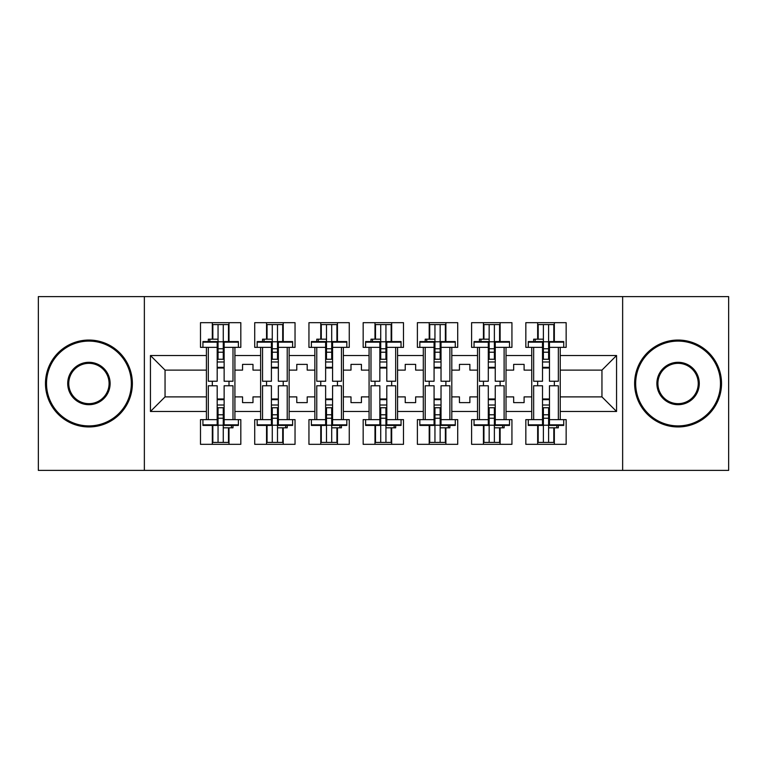 <?xml version="1.0" encoding="UTF-8"?>
<svg xmlns="http://www.w3.org/2000/svg" width="767" height="767" viewBox="0 0 767 767"><rect width="100%" height="100%" fill="white"/><g stroke="black" fill="none" stroke-linecap="round" stroke-linejoin="round"><path stroke-width="1.15" d="M622.641 296.608L38.35 296.608L38.35 470.392L728.65 470.392L728.65 296.608L622.641 296.608L622.641 470.392M506.019 396.884L513.669 396.884L513.669 402.617L524.101 402.617L524.101 396.884L531.742 396.884L531.742 370.116L524.101 370.116L524.101 364.383L513.669 364.383L513.669 370.116L506.019 370.116L506.019 411.476L531.742 411.476L531.742 419.645L525.836 419.645L525.836 444.323L566.151 444.323L566.151 419.645L560.246 419.645L560.246 396.884L601.951 396.884L601.951 370.116L560.246 370.116L560.246 396.884M451.801 396.884L459.443 396.884L459.443 402.617L469.874 402.617L469.874 396.884L477.525 396.884L477.525 370.116L469.874 370.116L469.874 364.383L459.443 364.383L459.443 370.116L451.801 370.116L451.801 411.476L477.525 411.476L477.525 419.645L471.609 419.645L471.609 444.323L511.934 444.323L511.934 419.645L506.019 419.645L506.019 411.476M397.574 396.884L405.225 396.884L405.225 402.617L415.647 402.617L415.647 396.884L423.298 396.884L423.298 370.116L415.647 370.116L415.647 364.383L405.225 364.383L405.225 370.116L397.574 370.116L397.574 411.476L423.298 411.476L423.298 419.645L417.392 419.645L417.392 444.323L457.707 444.323L457.707 419.645L451.801 419.645L451.801 411.476M343.357 396.884L350.998 396.884L350.998 402.617L361.43 402.617L361.43 396.884L369.071 396.884L369.071 370.116L361.43 370.116L361.43 364.383L350.998 364.383L350.998 370.116L343.357 370.116L343.357 411.476L369.071 411.476L369.071 419.645L363.165 419.645L363.165 444.323L403.49 444.323L403.49 419.645L397.574 419.645L397.574 411.476M289.13 396.884L296.781 396.884L296.781 402.617L307.203 402.617L307.203 396.884L314.853 396.884L314.853 370.116L307.203 370.116L307.203 364.383L296.781 364.383L296.781 370.116L289.13 370.116L289.13 411.476L314.853 411.476L314.853 419.645L308.948 419.645L308.948 444.323L349.263 444.323L349.263 419.645L343.357 419.645L343.357 411.476M234.913 396.884L242.554 396.884L242.554 402.617L252.985 402.617L252.985 396.884L260.627 396.884L260.627 370.116L252.985 370.116L252.985 364.383L242.554 364.383L242.554 370.116L234.913 370.116L234.913 411.476L260.627 411.476L260.627 419.645L254.721 419.645L254.721 444.323L295.036 444.323L295.036 419.645L289.13 419.645L289.13 411.476M144.359 470.392L144.359 296.608M289.13 370.116L289.13 355.524L314.853 355.524L314.853 370.116M343.357 370.116L343.357 347.355L349.263 347.355L349.263 322.677L308.948 322.677L308.948 347.355L314.853 347.355L314.853 355.524M343.357 355.524L369.071 355.524L369.071 370.116M397.574 370.116L397.574 347.355L403.49 347.355L403.49 322.677L363.165 322.677L363.165 347.355L369.071 347.355L369.071 355.524M397.574 355.524L423.298 355.524L423.298 370.116M451.801 370.116L451.801 347.355L457.707 347.355L457.707 322.677L417.392 322.677L417.392 347.355L423.298 347.355L423.298 355.524M451.801 355.524L477.525 355.524L477.525 370.116M506.019 370.116L506.019 347.355L511.934 347.355L511.934 322.677L471.609 322.677L471.609 347.355L477.525 347.355L477.525 355.524M506.019 355.524L531.742 355.524L531.742 370.116M560.246 370.116L560.246 347.355L566.151 347.355L566.151 322.677L525.836 322.677L525.836 347.355L531.742 347.355L531.742 355.524M560.246 355.524L616.553 355.524L616.553 411.476L560.246 411.476M206.409 396.884L206.409 370.116L165.049 370.116L165.049 396.884L206.409 396.884L206.409 419.645L200.494 419.645L200.494 444.323L240.819 444.323L240.819 419.645L234.913 419.645L234.913 411.476M206.409 411.476L150.447 411.476L150.447 355.524L206.409 355.524L206.409 370.116M234.913 370.116L234.913 347.355L240.819 347.355L240.819 322.677L200.494 322.677L200.494 347.355L206.409 347.355L206.409 355.524M234.913 355.524L260.627 355.524L260.627 370.116M289.13 355.524L289.13 347.355L295.036 347.355L295.036 322.677L254.721 322.677L254.721 347.355L260.627 347.355L260.627 355.524M531.742 396.884L531.742 411.476M477.525 396.884L477.525 411.476M423.298 396.884L423.298 411.476M369.071 396.884L369.071 411.476M314.853 396.884L314.853 411.476M260.627 396.884L260.627 411.476M165.049 396.884L150.447 411.476M150.447 355.524L165.049 370.116M601.951 396.884L616.553 411.476M616.553 355.524L601.951 370.116M212.315 426.596L212.833 426.596M228.48 340.404L228.997 340.404M212.315 444.323L212.315 425.426M212.315 385.763L212.315 381.237M212.315 339.187L212.315 322.677M228.997 444.323L228.997 427.813M228.997 385.763L228.997 381.237M228.997 341.574L228.997 322.677M266.542 426.596L267.06 426.596M282.697 340.404L283.224 340.404M266.542 444.323L266.542 425.426M266.542 385.763L266.542 381.237M266.542 339.187L266.542 322.677M283.224 444.323L283.224 427.813M283.224 385.763L283.224 381.237M283.224 341.574L283.224 322.677M320.759 426.596L321.287 426.596M336.924 340.404L337.442 340.404M320.759 444.323L320.759 425.426M320.759 385.763L320.759 381.237M320.759 339.187L320.759 322.677M337.442 444.323L337.442 427.813M337.442 385.763L337.442 381.237M337.442 341.574L337.442 322.677M374.986 426.596L375.504 426.596M391.151 340.404L391.669 340.404M374.986 444.323L374.986 425.426M374.986 385.763L374.986 381.237M374.986 339.187L374.986 322.677M391.669 444.323L391.669 427.813M391.669 385.763L391.669 381.237M391.669 341.574L391.669 322.677M429.204 426.596L429.731 426.596M445.368 340.404L445.895 340.404M429.204 444.323L429.204 425.426M429.204 385.763L429.204 381.237M429.204 339.187L429.204 322.677M445.895 444.323L445.895 427.813M445.895 385.763L445.895 381.237M445.895 341.574L445.895 322.677M483.431 426.596L483.948 426.596M499.595 340.404L500.113 340.404M483.431 444.323L483.431 425.426M483.431 385.763L483.431 381.237M483.431 339.187L483.431 322.677M500.113 444.323L500.113 427.813M500.113 385.763L500.113 381.237M500.113 341.574L500.113 322.677M537.657 426.596L538.175 426.596M553.812 340.404L554.34 340.404M537.657 444.323L537.657 425.426M537.657 385.763L537.657 381.237M537.657 339.187L537.657 322.677M554.34 444.323L554.34 427.813M554.34 385.763L554.34 381.237M554.34 341.574L554.34 322.677M217.186 342.168L217.186 381.237L208.317 381.237L208.317 347.355L202.929 347.355L202.929 341.574L217.186 341.574L217.186 342.168L202.929 342.168M238.384 342.168L238.384 347.355L232.995 347.355L232.995 381.237L224.137 381.237L224.137 341.574L238.384 341.574L238.384 342.168L224.137 342.168M212.833 339.187L212.833 324.585L218.049 324.585L218.049 359.253L218.049 352.216L223.264 352.216L223.264 359.253L223.264 324.585L228.48 324.585L228.48 341.574L228.48 340.922L228.997 341.488M224.137 368.035L223.264 368.035L223.264 367.345L223.264 368.035L217.186 368.035M208.317 341.574L208.317 339.187L218.049 339.187L218.049 324.585L223.264 324.585L223.264 352.216M218.049 368.035L218.049 367.345L218.049 368.035M218.049 341.794L223.264 341.794M218.049 348.745L223.264 348.745M218.049 352.216L217.186 352.216M224.137 367.345L217.186 367.345M224.137 359.253L217.186 359.253M224.137 361.986L217.186 361.986M224.137 424.832L224.137 385.763L232.995 385.763L232.995 419.645L238.384 419.645L238.384 425.426L224.137 425.426L224.137 424.832L238.384 424.832M202.929 424.832L202.929 419.645L208.317 419.645L208.317 385.763L217.186 385.763L217.186 425.426L202.929 425.426L202.929 424.832L217.186 424.832M228.48 427.813L228.48 442.415L223.264 442.415L223.264 407.747L223.264 414.784L218.049 414.784L218.049 407.747L218.049 442.415L212.833 442.415L212.833 425.426L212.833 426.078L212.315 425.512M217.186 398.965L218.049 398.965L218.049 399.655L218.049 398.965L224.137 398.965M232.995 425.426L232.995 427.813L223.264 427.813L223.264 442.415L218.049 442.415L218.049 414.784M223.264 398.965L223.264 399.655L223.264 398.965M223.264 425.206L218.049 425.206M223.264 418.255L218.049 418.255M223.264 414.784L224.137 414.784M217.186 399.655L224.137 399.655M217.186 407.747L224.137 407.747M217.186 405.014L224.137 405.014M88.924 341.094A42.406 42.406 0 0 0 46.519 383.5A42.406 42.406 0 0 0 88.924 425.906A42.406 42.406 0 0 0 131.33 383.5A42.406 42.406 0 0 0 88.924 341.094M88.924 426.951A43.451 43.451 0 0 1 45.474 383.5A43.451 43.451 0 0 1 88.924 340.049A43.451 43.451 0 0 1 132.375 383.5A43.451 43.451 0 0 1 88.924 426.951M88.924 362.302A21.198 21.198 0 0 1 110.122 383.5A21.198 21.198 0 0 1 88.924 404.698A21.198 21.198 0 0 1 67.717 383.5A21.198 21.198 0 0 1 88.924 362.302M88.924 403.663A20.163 20.163 0 0 0 109.087 383.5A20.163 20.163 0 0 0 88.924 363.337A20.163 20.163 0 0 0 68.762 383.5A20.163 20.163 0 0 0 88.924 403.663M678.076 341.094A42.406 42.406 0 0 0 635.67 383.5A42.406 42.406 0 0 0 678.076 425.906A42.406 42.406 0 0 0 720.481 383.5A42.406 42.406 0 0 0 678.076 341.094M678.076 426.951A43.451 43.451 0 0 1 634.625 383.5A43.451 43.451 0 0 1 678.076 340.049A43.451 43.451 0 0 1 721.526 383.5A43.451 43.451 0 0 1 678.076 426.951M678.076 362.302A21.198 21.198 0 0 1 699.283 383.5A21.198 21.198 0 0 1 678.076 404.698A21.198 21.198 0 0 1 656.878 383.5A21.198 21.198 0 0 1 678.076 362.302M678.076 403.663A20.163 20.163 0 0 0 698.238 383.5A20.163 20.163 0 0 0 678.076 363.337A20.163 20.163 0 0 0 657.913 383.5A20.163 20.163 0 0 0 678.076 403.663M271.403 342.168L271.403 381.237L262.544 381.237L262.544 347.355L257.156 347.355L257.156 341.574L271.403 341.574L271.403 342.168L257.156 342.168M292.611 342.168L292.611 347.355L287.222 347.355L287.222 381.237L278.354 381.237L278.354 341.574L292.611 341.574L292.611 342.168L278.354 342.168M267.06 339.187L267.06 324.585L272.275 324.585L272.275 359.253L272.275 352.216L277.491 352.216L277.491 359.253L277.491 324.585L282.697 324.585L282.697 341.574L282.697 340.922L283.224 341.488M278.354 368.035L277.491 368.035L277.491 367.345L277.491 368.035L271.403 368.035M262.544 341.574L262.544 339.187L272.275 339.187L272.275 324.585L277.491 324.585L277.491 352.216M272.275 368.035L272.275 367.345L272.275 368.035M272.275 341.794L277.491 341.794M272.275 348.745L277.491 348.745M272.275 352.216L271.403 352.216M278.354 367.345L271.403 367.345M278.354 359.253L271.403 359.253M278.354 361.986L271.403 361.986M325.63 342.168L325.63 381.237L316.761 381.237L316.761 347.355L311.373 347.355L311.373 341.574L325.63 341.574L325.63 342.168L311.373 342.168M346.828 342.168L346.828 347.355L341.44 347.355L341.44 381.237L332.581 381.237L332.581 341.574L346.828 341.574L346.828 342.168L332.581 342.168M321.287 339.187L321.287 324.585L326.493 324.585L326.493 359.253L326.493 352.216L331.708 352.216L331.708 359.253L331.708 324.585L336.924 324.585L336.924 341.574L336.924 340.922L337.442 341.488M332.581 368.035L331.708 368.035L331.708 367.345L331.708 368.035L325.63 368.035M316.761 341.574L316.761 339.187L326.493 339.187L326.493 324.585L331.708 324.585L331.708 352.216M326.493 368.035L326.493 367.345L326.493 368.035M326.493 341.794L331.708 341.794M326.493 348.745L331.708 348.745M326.493 352.216L325.63 352.216M332.581 367.345L325.63 367.345M332.581 359.253L325.63 359.253M332.581 361.986L325.63 361.986M379.847 342.168L379.847 381.237L370.988 381.237L370.988 347.355L365.6 347.355L365.6 341.574L379.847 341.574L379.847 342.168L365.6 342.168M401.055 342.168L401.055 347.355L395.667 347.355L395.667 381.237L386.798 381.237L386.798 341.574L401.055 341.574L401.055 342.168L386.798 342.168M375.504 339.187L375.504 324.585L380.72 324.585L380.72 359.253L380.72 352.216L385.935 352.216L385.935 359.253L385.935 324.585L391.151 324.585L391.151 341.574L391.151 340.922L391.669 341.488M386.798 368.035L385.935 368.035L385.935 367.345L385.935 368.035L379.847 368.035M370.988 341.574L370.988 339.187L380.72 339.187L380.72 324.585L385.935 324.585L385.935 352.216M380.72 368.035L380.72 367.345L380.72 368.035M380.72 341.794L385.935 341.794M380.72 348.745L385.935 348.745M380.72 352.216L379.847 352.216M386.798 367.345L379.847 367.345M386.798 359.253L379.847 359.253M386.798 361.986L379.847 361.986M434.074 342.168L434.074 381.237L425.206 381.237L425.206 347.355L419.827 347.355L419.827 341.574L434.074 341.574L434.074 342.168L419.827 342.168M455.272 342.168L455.272 347.355L449.884 347.355L449.884 381.237L441.025 381.237L441.025 341.574L455.272 341.574L455.272 342.168L441.025 342.168M429.731 339.187L429.731 324.585L434.947 324.585L434.947 359.253L434.947 352.216L440.153 352.216L440.153 359.253L440.153 324.585L445.368 324.585L445.368 341.574L445.368 340.922L445.895 341.488M441.025 368.035L440.153 368.035L440.153 367.345L440.153 368.035L434.074 368.035M425.206 341.574L425.206 339.187L434.947 339.187L434.947 324.585L440.153 324.585L440.153 352.216M434.947 368.035L434.947 367.345L434.947 368.035M434.947 341.794L440.153 341.794M434.947 348.745L440.153 348.745M434.947 352.216L434.074 352.216M441.025 367.345L434.074 367.345M441.025 359.253L434.074 359.253M441.025 361.986L434.074 361.986M488.301 342.168L488.301 381.237L479.433 381.237L479.433 347.355L474.044 347.355L474.044 341.574L488.301 341.574L488.301 342.168L474.044 342.168M509.499 342.168L509.499 347.355L504.111 347.355L504.111 381.237L495.252 381.237L495.252 341.574L509.499 341.574L509.499 342.168L495.252 342.168M483.948 339.187L483.948 324.585L489.164 324.585L489.164 359.253L489.164 352.216L494.379 352.216L494.379 359.253L494.379 324.585L499.595 324.585L499.595 341.574L499.595 340.922L500.113 341.488M495.252 368.035L494.379 368.035L494.379 367.345L494.379 368.035L488.301 368.035M479.433 341.574L479.433 339.187L489.164 339.187L489.164 324.585L494.379 324.585L494.379 352.216M489.164 368.035L489.164 367.345L489.164 368.035M489.164 341.794L494.379 341.794M489.164 348.745L494.379 348.745M489.164 352.216L488.301 352.216M495.252 367.345L488.301 367.345M495.252 359.253L488.301 359.253M495.252 361.986L488.301 361.986M278.354 424.832L278.354 385.763L287.222 385.763L287.222 419.645L292.611 419.645L292.611 425.426L278.354 425.426L278.354 424.832L292.611 424.832M257.156 424.832L257.156 419.645L262.544 419.645L262.544 385.763L271.403 385.763L271.403 425.426L257.156 425.426L257.156 424.832L271.403 424.832M282.697 427.813L282.697 442.415L277.491 442.415L277.491 407.747L277.491 414.784L272.275 414.784L272.275 407.747L272.275 442.415L267.06 442.415L267.06 425.426L267.06 426.078L266.542 425.512M271.403 398.965L272.275 398.965L272.275 399.655L272.275 398.965L278.354 398.965M287.222 425.426L287.222 427.813L277.491 427.813L277.491 442.415L272.275 442.415L272.275 414.784M277.491 398.965L277.491 399.655L277.491 398.965M277.491 425.206L272.275 425.206M277.491 418.255L272.275 418.255M277.491 414.784L278.354 414.784M271.403 399.655L278.354 399.655M271.403 407.747L278.354 407.747M271.403 405.014L278.354 405.014M332.581 424.832L332.581 385.763L341.44 385.763L341.44 419.645L346.828 419.645L346.828 425.426L332.581 425.426L332.581 424.832L346.828 424.832M311.373 424.832L311.373 419.645L316.761 419.645L316.761 385.763L325.63 385.763L325.63 425.426L311.373 425.426L311.373 424.832L325.63 424.832M336.924 427.813L336.924 442.415L331.708 442.415L331.708 407.747L331.708 414.784L326.493 414.784L326.493 407.747L326.493 442.415L321.287 442.415L321.287 425.426L321.287 426.078L320.759 425.512M325.63 398.965L326.493 398.965L326.493 399.655L326.493 398.965L332.581 398.965M341.44 425.426L341.44 427.813L331.708 427.813L331.708 442.415L326.493 442.415L326.493 414.784M331.708 398.965L331.708 399.655L331.708 398.965M331.708 425.206L326.493 425.206M331.708 418.255L326.493 418.255M331.708 414.784L332.581 414.784M325.63 399.655L332.581 399.655M325.63 407.747L332.581 407.747M325.63 405.014L332.581 405.014M386.798 424.832L386.798 385.763L395.667 385.763L395.667 419.645L401.055 419.645L401.055 425.426L386.798 425.426L386.798 424.832L401.055 424.832M365.6 424.832L365.6 419.645L370.988 419.645L370.988 385.763L379.847 385.763L379.847 425.426L365.6 425.426L365.6 424.832L379.847 424.832M391.151 427.813L391.151 442.415L385.935 442.415L385.935 407.747L385.935 414.784L380.72 414.784L380.72 407.747L380.72 442.415L375.504 442.415L375.504 425.426L375.504 426.078L374.986 425.512M379.847 398.965L380.72 398.965L380.72 399.655L380.72 398.965L386.798 398.965M395.667 425.426L395.667 427.813L385.935 427.813L385.935 442.415L380.72 442.415L380.72 414.784M385.935 398.965L385.935 399.655L385.935 398.965M385.935 425.206L380.72 425.206M385.935 418.255L380.72 418.255M385.935 414.784L386.798 414.784M379.847 399.655L386.798 399.655M379.847 407.747L386.798 407.747M379.847 405.014L386.798 405.014M441.025 424.832L441.025 385.763L449.884 385.763L449.884 419.645L455.272 419.645L455.272 425.426L441.025 425.426L441.025 424.832L455.272 424.832M419.827 424.832L419.827 419.645L425.206 419.645L425.206 385.763L434.074 385.763L434.074 425.426L419.827 425.426L419.827 424.832L434.074 424.832M445.368 427.813L445.368 442.415L440.153 442.415L440.153 407.747L440.153 414.784L434.947 414.784L434.947 407.747L434.947 442.415L429.731 442.415L429.731 425.426L429.731 426.078L429.204 425.512M434.074 398.965L434.947 398.965L434.947 399.655L434.947 398.965L441.025 398.965M449.884 425.426L449.884 427.813L440.153 427.813L440.153 442.415L434.947 442.415L434.947 414.784M440.153 398.965L440.153 399.655L440.153 398.965M440.153 425.206L434.947 425.206M440.153 418.255L434.947 418.255M440.153 414.784L441.025 414.784M434.074 399.655L441.025 399.655M434.074 407.747L441.025 407.747M434.074 405.014L441.025 405.014M495.252 424.832L495.252 385.763L504.111 385.763L504.111 419.645L509.499 419.645L509.499 425.426L495.252 425.426L495.252 424.832L509.499 424.832M474.044 424.832L474.044 419.645L479.433 419.645L479.433 385.763L488.301 385.763L488.301 425.426L474.044 425.426L474.044 424.832L488.301 424.832M499.595 427.813L499.595 442.415L494.379 442.415L494.379 407.747L494.379 414.784L489.164 414.784L489.164 407.747L489.164 442.415L483.948 442.415L483.948 425.426L483.948 426.078L483.431 425.512M488.301 398.965L489.164 398.965L489.164 399.655L489.164 398.965L495.252 398.965M504.111 425.426L504.111 427.813L494.379 427.813L494.379 442.415L489.164 442.415L489.164 414.784M494.379 398.965L494.379 399.655L494.379 398.965M494.379 425.206L489.164 425.206M494.379 418.255L489.164 418.255M494.379 414.784L495.252 414.784M488.301 399.655L495.252 399.655M488.301 407.747L495.252 407.747M488.301 405.014L495.252 405.014M542.518 342.168L542.518 381.237L533.659 381.237L533.659 347.355L528.271 347.355L528.271 341.574L542.518 341.574L542.518 342.168L528.271 342.168M563.726 342.168L563.726 347.355L558.338 347.355L558.338 381.237L549.469 381.237L549.469 341.574L563.726 341.574L563.726 342.168L549.469 342.168M538.175 339.187L538.175 324.585L543.391 324.585L543.391 359.253L543.391 352.216L548.606 352.216L548.606 359.253L548.606 324.585L553.812 324.585L553.812 341.574L553.812 340.922L554.34 341.488M549.469 368.035L548.606 368.035L548.606 367.345L548.606 368.035L542.518 368.035M533.659 341.574L533.659 339.187L543.391 339.187L543.391 324.585L548.606 324.585L548.606 352.216M543.391 368.035L543.391 367.345L543.391 368.035M543.391 341.794L548.606 341.794M543.391 348.745L548.606 348.745M543.391 352.216L542.518 352.216M549.469 367.345L542.518 367.345M549.469 359.253L542.518 359.253M549.469 361.986L542.518 361.986M549.469 424.832L549.469 385.763L558.338 385.763L558.338 419.645L563.726 419.645L563.726 425.426L549.469 425.426L549.469 424.832L563.726 424.832M528.271 424.832L528.271 419.645L533.659 419.645L533.659 385.763L542.518 385.763L542.518 425.426L528.271 425.426L528.271 424.832L542.518 424.832M553.812 427.813L553.812 442.415L548.606 442.415L548.606 407.747L548.606 414.784L543.391 414.784L543.391 407.747L543.391 442.415L538.175 442.415L538.175 425.426L538.175 426.078L537.657 425.512M542.518 398.965L543.391 398.965L543.391 399.655L543.391 398.965L549.469 398.965M558.338 425.426L558.338 427.813L548.606 427.813L548.606 442.415L543.391 442.415L543.391 414.784M548.606 398.965L548.606 399.655L548.606 398.965M548.606 425.206L543.391 425.206M548.606 418.255L543.391 418.255M548.606 414.784L549.469 414.784M542.518 399.655L549.469 399.655M542.518 407.747L549.469 407.747M542.518 405.014L549.469 405.014M209.842 339.187L209.842 341.574M217.186 347.355L208.317 347.355M232.995 347.355L224.137 347.355M231.471 427.813L231.471 425.426M224.137 419.645L232.995 419.645M208.317 419.645L217.186 419.645M264.069 339.187L264.069 341.574M271.403 347.355L262.544 347.355M287.222 347.355L278.354 347.355M318.295 339.187L318.295 341.574M325.63 347.355L316.761 347.355M341.44 347.355L332.581 347.355M372.513 339.187L372.513 341.574M379.847 347.355L370.988 347.355M395.667 347.355L386.798 347.355M426.74 339.187L426.74 341.574M434.074 347.355L425.206 347.355M449.884 347.355L441.025 347.355M480.957 339.187L480.957 341.574M488.301 347.355L479.433 347.355M504.111 347.355L495.252 347.355M285.688 427.813L285.688 425.426M278.354 419.645L287.222 419.645M262.544 419.645L271.403 419.645M339.915 427.813L339.915 425.426M332.581 419.645L341.44 419.645M316.761 419.645L325.63 419.645M394.142 427.813L394.142 425.426M386.798 419.645L395.667 419.645M370.988 419.645L379.847 419.645M448.359 427.813L448.359 425.426M441.025 419.645L449.884 419.645M425.206 419.645L434.074 419.645M502.586 427.813L502.586 425.426M495.252 419.645L504.111 419.645M479.433 419.645L488.301 419.645M535.184 339.187L535.184 341.574M542.518 347.355L533.659 347.355M558.338 347.355L549.469 347.355M556.804 427.813L556.804 425.426M549.469 419.645L558.338 419.645M533.659 419.645L542.518 419.645"/></g></svg>
